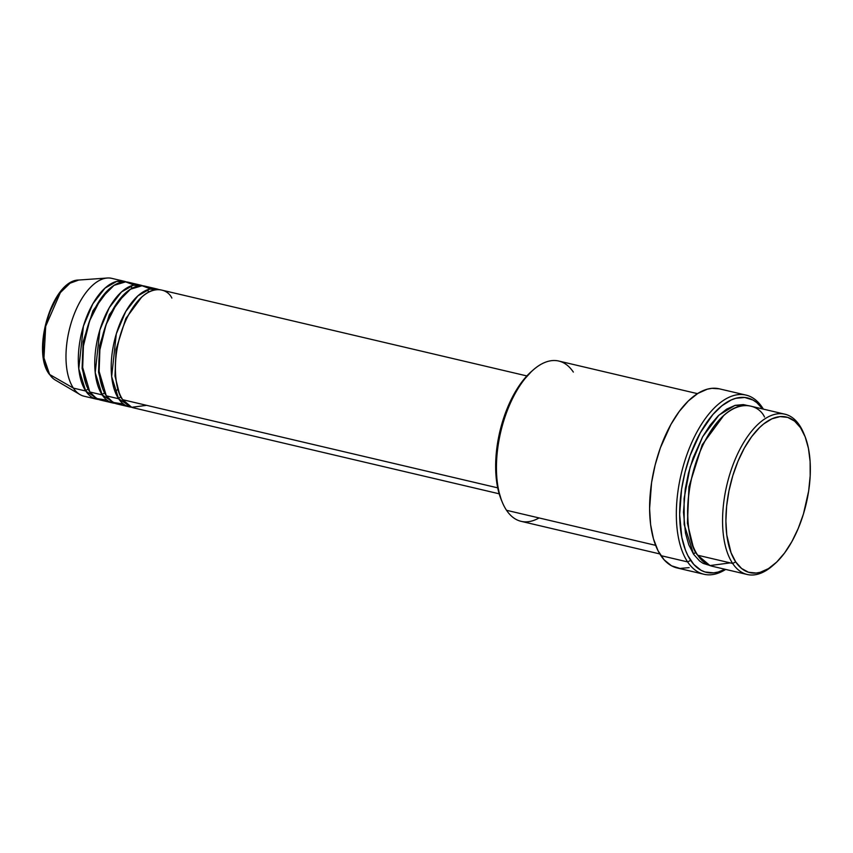 <?xml version="1.0" encoding="UTF-8"?>
<svg xmlns="http://www.w3.org/2000/svg" width="853" height="853" viewBox="0 0 853 853"><rect width="100%" height="100%" fill="white"/><g stroke="black" fill="none" stroke-linecap="round" stroke-linejoin="round"><path stroke-width="1.28" d="M124.154 281.266L111.818 278.366A60.542 29.631 103.2 0 0 72.718 318.169A60.542 29.631 103.2 0 0 73.401 388.115L49.634 374.488A2.42 1.919 146.2 0 1 49.101 373.987A2.42 1.919 -33.8 0 0 49.634 374.488L43.961 357.929L45.699 326.262L60.371 292.611L70.031 283.228L78.732 280.04A51.937 25.419 103.2 0 0 47.843 318.169A51.937 25.419 103.2 0 0 49.634 374.488L73.401 388.115A60.542 29.631 -76.8 0 1 71.311 322.466A60.542 29.631 -76.8 0 1 107.318 278.025L78.732 280.04C52.491 279.88 31.273 350.53 49.101 373.998L49.634 374.488A51.937 25.419 103.2 0 0 55.242 380.001L79.937 394.544A60.542 29.631 -76.8 0 1 73.401 388.115L85.737 391.015A2.42 1.919 146.2 0 1 88.307 389.405A2.42 1.919 -33.8 0 0 85.737 391.015A60.542 29.631 -76.8 0 1 85.055 321.069A60.542 29.631 -76.8 0 1 124.154 281.266A60.542 29.631 -76.8 0 1 126.169 281.906L116.797 281.373L105.015 288.122L92.849 303.807L83.413 326.145L78.764 368.827L85.737 391.015L73.401 388.115A60.542 29.631 103.2 0 0 84.116 396.229L96.442 399.129A60.542 29.631 -76.8 0 1 85.737 391.015L98.543 399.471A60.542 29.631 -76.8 0 1 96.442 399.129M526.887 375.938L161.153 289.967A60.542 29.631 103.2 0 0 122.054 329.77A60.542 29.631 103.2 0 0 122.736 399.716L131.725 407.307L146.652 405.335M157.037 288.996L144.711 286.107A60.542 29.631 103.2 0 0 105.612 325.91A60.542 29.631 103.2 0 0 106.294 395.845L118.62 398.746A60.542 29.631 -76.8 0 0 129.336 406.86A60.542 29.631 -76.8 0 0 131.426 407.201L118.62 398.746A2.42 1.919 146.2 0 1 121.201 397.146A2.42 1.919 -33.8 0 0 118.62 398.746A60.542 29.631 -76.8 0 1 117.949 328.8A60.542 29.631 -76.8 0 1 157.037 288.996A60.542 29.631 -76.8 0 1 159.063 289.636L149.691 289.103L137.909 295.852L125.732 311.537L116.296 333.875L111.658 376.557L118.62 398.746L106.294 395.845L113.012 402.381L123.493 404.055M140.596 285.137L128.259 282.236A60.542 29.631 103.2 0 0 89.17 322.039A60.542 29.631 103.2 0 0 89.842 391.985L102.179 394.886A60.542 29.631 -76.8 0 0 112.895 403A60.542 29.631 -76.8 0 0 114.984 403.33L102.179 394.886A2.42 1.919 146.2 0 1 104.748 393.276A2.42 1.919 -33.8 0 0 102.179 394.886A60.542 29.631 -76.8 0 1 101.496 324.94A60.542 29.631 -76.8 0 1 140.596 285.137A60.542 29.631 -76.8 0 1 142.622 285.766L133.239 285.243L121.457 291.982L109.291 307.666L99.854 330.004L95.216 372.686L102.179 394.886L89.842 391.985L96.56 398.522L107.041 400.185M784.899 414.195L749.958 405.975A82.336 40.294 103.2 0 0 696.784 460.108A82.336 40.294 103.2 0 0 697.711 555.228L732.652 563.449L735.691 561.903A79.905 39.11 -76.8 0 1 741.065 454.425A79.905 39.11 -76.8 0 1 800.54 427.748L799.474 425.231A82.336 40.294 103.2 0 0 738.186 452.719A82.336 40.294 103.2 0 0 732.652 563.449A82.336 40.294 -76.8 0 1 731.735 468.329A82.336 40.294 -76.8 0 1 784.899 414.195A82.336 40.294 -76.8 0 1 799.474 425.231A82.336 40.294 -76.8 0 1 804.134 434.337A82.336 40.294 103.2 0 0 803.665 433.175A82.336 40.294 103.2 0 0 799.474 425.231L800.54 427.748L794.644 421.158L787.724 417.394L780.047 416.605L771.912 418.823L763.638 423.962L759.543 427.577L751.642 436.693L744.37 448.038L738.016 461.196L732.812 475.633L728.974 490.816L726.628 506.149L725.892 521.044L726.767 534.938L731.042 552.723L735.691 561.903L741.598 568.493L748.518 572.256L756.195 573.035L760.215 572.299L768.468 568.61L776.699 562.074L784.6 552.957L791.872 541.602L798.227 528.455L803.43 514.018L808.633 491.147L810.179 475.963L810.115 461.494L808.431 448.315L805.2 436.917L800.54 427.748A79.905 39.11 -76.8 0 1 804.614 435.456A79.905 39.11 -76.8 0 1 774.353 564.228A79.905 39.11 -76.8 0 1 735.691 561.903L732.652 563.449L697.711 555.228L709.941 565.571L730.243 562.884M697.487 393.649L558.779 361.043A82.336 40.294 103.2 0 0 505.605 415.176A82.336 40.294 103.2 0 0 506.533 510.297A82.336 40.294 -76.8 0 1 502.332 502.353A82.336 40.294 -76.8 0 1 533.52 369.68A82.336 40.294 -76.8 0 1 573.344 372.079M533.52 369.68L531.654 371.3A79.905 39.11 103.2 0 0 501.383 500.071A79.905 39.11 103.2 0 0 501.863 501.191M687.614 561.914L690.653 560.368A89.597 43.844 -76.8 0 1 696.261 440.692A89.597 43.844 -76.8 0 1 762.678 408.971L756.739 402.563L752.986 400.046L744.765 397.477L735.862 398.287L731.256 399.95L721.979 405.719L712.884 414.526L700.377 432.706L690.162 455.406L685.066 472.093L681.579 489.281L679.66 514.562L681.803 537.305L685.428 550.078L687.849 555.559L693.798 564.441L701.027 570.273L705.026 571.979L713.63 572.853L718.151 572.032L725.007 569.26A89.597 43.844 -76.8 0 1 690.653 560.368L687.614 561.914A92.017 45.028 -76.8 0 1 686.58 455.598A92.017 45.028 -76.8 0 1 746.002 395.099A92.017 45.028 -76.8 0 1 762.283 407.435A92.017 45.028 103.2 0 0 693.788 438.154A92.017 45.028 103.2 0 0 687.614 561.914L660.883 555.634L687.614 561.914A92.017 45.028 103.2 0 0 725.69 569.42A92.017 45.028 -76.8 0 1 703.896 574.25A92.017 45.028 -76.8 0 1 687.614 561.914M762.966 409.035L762.283 407.435A92.017 45.028 -76.8 0 1 763.36 409.131A92.017 45.028 103.2 0 0 762.283 407.435L762.966 409.035M693.596 554.269A2.42 1.919 146.2 0 1 696.123 552.659A2.42 1.919 -33.8 0 0 693.596 554.269L688.797 544.822L685.471 533.082L683.498 512.173L685.268 488.94L688.467 473.148L693.148 457.816L702.531 436.96L710.027 425.263L718.162 415.869L726.649 409.141L735.147 405.335L743.326 404.589L747.878 405.601L734.998 405.378L718.983 415.091L702.637 436.779L690.12 467.103L684.095 498.493L684.159 524.456L693.596 554.269L699.673 561.061L703.128 563.375L710.688 565.731M171.869 298.081C166.857 287.088 145.266 281.095 126.798 318.297C108.896 356.319 115.752 392.806 122.736 399.716L497.704 487.852L122.736 399.716A60.542 29.631 103.2 0 0 133.452 407.83L499.176 493.802M539.064 517.942A82.336 40.294 -76.8 0 1 506.533 510.297L655.626 545.344L506.533 510.297A82.336 40.294 103.2 0 0 521.098 521.332L659.806 553.938M746.002 395.099L719.282 388.819A92.017 45.028 103.2 0 0 659.859 449.318A92.017 45.028 103.2 0 0 660.883 555.634A92.017 45.028 103.2 0 0 677.175 567.97L703.896 574.25M134.113 285.051L125.626 281.863L114.025 285.35L100.857 298.603L89.608 320.813L83.423 345.977L82.677 367.536L89.842 391.985A60.542 29.631 103.2 0 0 100.558 400.1L112.895 403M56.639 297.825L48.792 314.064L44.036 332.819M43.076 342.245L43.119 351.223M773.415 565.017A82.336 40.294 -76.8 0 1 747.228 574.485A82.336 40.294 -76.8 0 1 732.652 563.449A82.336 40.294 103.2 0 0 772.477 565.848L774.353 564.228M764.523 417.021C757.709 402.062 728.345 393.915 703.235 444.498C678.892 496.222 688.211 545.835 697.711 555.228A82.336 40.294 103.2 0 0 712.276 566.275L747.228 574.485M689.128 567.618L679.98 568.439L671.546 565.816L664.124 559.824L658.015 550.697L653.451 538.797L650.604 524.584L649.591 508.591L651.575 482.627L655.147 464.97L660.382 447.836L670.874 424.527L679.244 411.455L688.35 400.953L697.829 393.436L707.318 389.181L711.956 388.328L719.324 388.829M501.404 500.125L497.566 487.212L495.646 466.922L496.393 452.026L500.476 429.048L505.019 414.163L514.135 393.926L521.396 382.57L531.707 371.258M150.554 288.911L142.067 285.734L130.477 289.21L117.309 302.474L106.049 324.673L99.876 349.847L99.119 371.407L106.294 395.845A60.542 29.631 103.2 0 0 117 403.959L129.336 406.86M723.76 415.454L702.243 444.754L688.957 486.743L687.422 523.241L693.041 546.123L687.422 523.241L688.957 486.743L702.243 444.754L723.76 415.454M108.747 289.423L92.924 310.801L83.167 341.626L82.101 368.357L86.292 384.97L82.101 368.357L83.167 341.626L92.924 310.801L108.747 289.423M149.094 291.843L146.812 290.041M125.199 293.293L109.365 314.661L99.609 345.497L98.553 372.217L102.744 388.829L98.553 372.217L99.609 345.497L109.365 314.661L125.199 293.293M141.641 297.164L125.817 318.532L116.061 349.357L114.995 376.088L119.185 392.7L114.995 376.088L116.061 349.357L125.817 318.532L141.641 297.164M123.322 400.558L120.55 401.262M117.97 389.096L115.091 391.772M502.332 502.353L501.383 500.071M803.665 433.175L804.614 435.456M132.407 288.101L130.232 286.235"/></g></svg>
